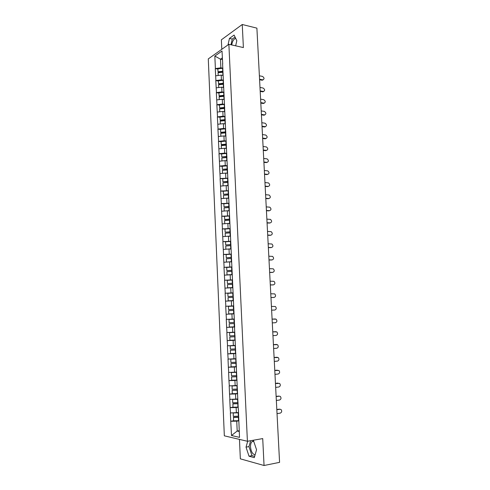 <?xml version="1.0" encoding="UTF-8"?>
<svg xmlns="http://www.w3.org/2000/svg" width="490" height="490" viewBox="0 0 490 490"><rect width="100%" height="100%" fill="white"/><g stroke="black" fill="none" stroke-linecap="round" stroke-linejoin="round"><path stroke-width="0.73" d="M253.624 441.037L251.946 441.686C250.929 442.807 250.457 444.577 250.537 446.99C251.058 451.67 252.583 454.273 255.106 454.8M231.739 44.945C232.26 41.681 233.375 39.543 235.084 38.532L235.69 38.361M239.463 439.395L240.345 458.842L264.049 465.5L279.576 462.352L256.895 28.138L242.25 24.5L221.37 39.812L221.805 49.312M208.281 58.904L224.334 435.824L247.407 441.27L228.873 44.296L208.281 58.904M239.212 430.704L237.191 431.035L231.494 435.512L239.512 437.368L238.361 408.88M231.494 435.512L230.735 421.241L233.565 420.812M238.385 412.562L230.367 412.954L230.735 421.241M230.502 412.972L230.135 407.637L233.216 407.215M237.773 399.001L229.773 399.387L230.135 407.637M229.908 399.411L229.547 394.101L232.964 393.678M237.16 385.507L229.185 385.893L229.547 394.101M229.32 385.906L228.953 380.632L232.86 380.197M236.554 372.075L228.597 372.461L228.953 380.632M228.726 372.474L228.364 367.231L233.032 366.771M235.947 358.711L228.009 359.096L228.364 367.231M228.144 359.103L227.783 353.89L233.773 353.382M235.347 345.413L227.427 345.799L227.783 353.89M227.556 345.799L227.195 340.611L235.237 340.042L229.926 340.25L229.779 336.985L235.09 336.716M234.747 332.171L226.846 332.557L227.195 340.611M226.974 332.557L226.619 327.4L234.643 326.94M234.147 319.002L226.264 319.388L226.619 327.4M226.398 319.382L225.694 306.275L233.693 305.981M233.693 305.882L225.694 306.275M225.823 306.262L225.118 293.228L232.824 293.045M233.099 292.836L225.118 293.228M225.247 293.21L224.549 280.243L230.006 280.182M232.511 279.857L224.549 280.243M224.677 280.225L223.985 267.32L228.328 267.326M231.923 266.934L223.985 267.32M224.114 267.295L223.422 254.457L227.097 254.512M231.341 254.071L223.422 254.457M223.55 254.426L222.858 241.656L226.098 241.742M230.766 241.27L222.858 241.656M222.987 241.625L222.301 228.91L225.222 229.032M230.184 228.53L222.301 228.91M222.423 228.879L221.743 216.231L224.432 216.372L224.818 219.667L229.767 219.306M229.608 215.851L221.743 216.231M221.872 216.194L221.186 203.607L223.875 203.785M229.038 203.234L221.186 203.607M221.315 203.564L220.635 191.045L223.318 191.253M228.469 190.671L220.635 191.045M220.763 191.002L220.09 178.544L222.766 178.783M227.905 178.17L220.09 178.544M220.212 178.489L219.545 166.098L222.215 166.367M227.336 165.724L225.259 165.51L219.545 166.098M219.667 166.043L218.999 153.707L221.664 154.013M226.778 153.339L224.702 153.101L218.999 153.707M219.122 153.652L218.46 141.377L221.119 141.714M226.221 141.01L224.15 140.746L218.46 141.377M218.583 141.316L217.921 129.103L220.574 129.476M225.663 128.741L223.593 128.447L217.921 129.103M218.044 129.042L217.382 116.89L220.035 117.288M225.106 116.522L223.048 116.21L217.382 116.89M217.511 116.822L216.85 104.725L219.496 105.16M224.555 104.364L222.497 104.027L216.85 104.725M216.972 104.658L216.323 92.622L218.963 93.088M224.01 92.261L221.952 91.9L216.323 92.622M216.445 92.549L215.79 80.574L218.43 81.064M223.464 80.219L221.413 79.827L215.79 80.574M215.912 80.495L215.269 68.582L217.897 69.102M222.919 68.226L220.874 67.816L215.269 68.582M215.386 68.502L214.841 56.062L222.007 51.009L222.723 63.878M234.655 327.179L222.583 63.657M234.52 327.179L238.226 408.972M238.287 407.233L236.137 407.533L236.376 412.856M236.137 407.533L230.269 407.662M237.675 393.703L235.525 393.966L235.764 399.264M235.525 393.966L229.675 394.119M237.062 380.234L234.918 380.473L235.157 385.74M234.918 380.473L229.087 380.644M236.456 366.832L234.318 367.041L234.551 372.284M234.318 367.041L228.499 367.237M235.849 353.492L233.718 353.67L233.951 358.888M233.718 353.67L227.911 353.89M235.249 340.219L233.118 340.366L233.35 345.56M233.118 340.366L227.329 340.611M234.649 327.008L232.523 327.13L232.756 332.3M232.523 327.13L226.748 327.4M233.914 313.863L231.929 313.955L232.162 319.1M231.929 313.955L226.172 314.243M233.326 300.78L231.341 300.842L231.574 305.962M231.341 300.842L225.596 301.154M232.732 287.759L230.753 287.795L230.986 292.885M230.753 287.795L225.026 288.126M232.15 274.798L230.171 274.804L230.398 279.876M230.171 274.804L224.457 275.16M231.562 261.893L229.59 261.881L229.816 266.928M229.59 261.881L223.893 262.254M230.98 249.055L229.014 249.018L229.24 254.041M229.014 249.018L223.33 249.416M230.404 236.278L228.438 236.211L228.665 241.215M228.438 236.211L222.766 236.633M229.828 223.563L227.868 223.471L228.089 228.444M227.868 223.471L222.209 223.912M229.253 210.902L227.299 210.786L227.519 215.741M227.299 210.786L221.652 211.245M228.683 198.303L226.729 198.162L226.95 203.093M226.729 198.162L221.1 198.646M228.113 185.765L226.166 185.6L226.386 190.506M226.166 185.6L220.549 186.102M227.55 173.282L225.602 173.099L225.823 177.98M225.602 173.099L220.004 173.619M226.986 160.861L225.045 160.653L225.259 165.51M225.045 160.653L219.459 161.192M226.423 148.495L224.487 148.262L224.702 153.101M224.487 148.262L218.914 148.819M225.865 136.189L223.93 135.932L224.15 140.746M223.93 135.932L218.375 136.508M225.314 123.939L223.379 123.658L223.593 128.447M223.379 123.658L217.836 124.258M224.763 111.745L222.834 111.438L223.048 116.21M222.834 111.438L217.297 112.057M224.212 99.605L222.282 99.28L222.497 104.027M222.282 99.28L216.764 99.917M223.661 87.52L221.743 87.177L221.952 91.9M221.743 87.177L216.237 87.826M223.115 75.497L221.198 75.123L221.413 79.827M221.198 75.123L215.71 75.797M222.399 59.584L220.482 59.186L220.874 67.816M222.319 57.918L220.482 59.186L214.841 56.062M264.049 465.5L262.72 438.593L247.407 441.27M228.873 44.296L243.389 47.567L242.25 24.5M238.9 420.837L236.75 421.161L237.191 431.035L239.243 431.482M236.75 421.161L230.87 421.271M235.672 45.827L236.823 40.713L234.097 35.06L229.443 38.428L228.015 44.908M247.707 441.214L246.035 447.137L249.012 456.215L254.286 457.636L256.558 449.771L253.471 440.59L252.534 440.369M235.059 37.05L232.242 39.071L230.974 44.768M232.242 39.071L229.443 38.428M250.66 440.7L248.981 446.604L251.976 455.657L254.653 456.368M251.976 455.657L249.012 456.215M248.981 446.604L246.035 447.137M263.106 79.846L262.168 80.238L262.824 79.858C264.508 78.97 264.41 77.824 262.518 76.416L259.388 75.791M222.944 71.687L218.271 72.201L218.019 71.767L217.885 68.814L222.601 68.294L222.73 71.252L218.019 71.767M222.919 68.263L222.601 68.294M223.103 75.191L222.099 75.301M222.968 72.232L218.062 72.765L218.185 75.497M262.695 79.839L259.565 79.221M262.04 80.219L259.59 79.735M263.694 91.477L262.732 91.844L263.387 91.483C265.127 90.613 265.041 89.462 263.13 88.035L259.994 87.441M223.489 83.68L218.803 84.182L218.546 83.766L218.418 80.801L223.14 80.293L223.275 83.263L218.546 83.766M223.464 80.262L223.14 80.293M223.599 83.233L223.275 83.263M223.648 87.22L222.607 87.33M223.514 84.249L218.595 84.77L218.718 87.532M263.314 91.471L260.172 90.889M262.652 91.832L260.196 91.379M264.282 103.163L263.265 103.5L263.957 103.157C265.745 102.306 265.678 101.154 263.749 99.703L260.607 99.145M224.034 95.728L219.336 96.212L219.085 95.82L218.95 92.843L223.685 92.347L223.82 95.329L219.085 95.82M224.01 92.316L223.685 92.347M224.144 95.299L223.82 95.329M224.2 99.311L223.115 99.421M224.059 96.322L219.128 96.83L219.251 99.629M263.926 103.151L260.784 102.606M263.265 103.5L260.809 103.078M224.714 107.818L219.869 108.302L219.618 107.935L219.489 104.94L224.236 104.456L224.371 107.457L219.618 107.935M264.876 114.893L263.883 115.217L264.551 114.887C266.37 114.041 266.309 112.884 264.373 111.42L261.219 110.905M224.561 104.425L224.236 104.456M224.696 107.426L224.371 107.457M224.745 111.451L223.618 111.561M224.61 108.449L219.667 108.945L219.79 111.781M264.551 114.887L261.403 114.378M263.883 115.217L261.421 114.825M225.265 119.977L220.408 120.448L220.163 120.099L220.028 117.092L224.788 116.626L224.922 119.633L220.163 120.099M265.464 126.683L264.502 126.99L265.17 126.671C266.983 125.832 266.94 124.674 265.041 123.204L261.838 122.714M225.112 116.596L224.788 116.626M225.247 119.609L224.922 119.633M225.302 123.652L224.12 123.762M225.161 120.632L220.206 121.116L220.335 123.982M265.17 126.671L262.015 126.206M264.502 126.99L262.04 126.622M225.817 132.19L220.953 132.649L220.702 132.325L220.567 129.299L225.339 128.846L225.474 131.871L220.702 132.325M266.058 138.523L265.127 138.811L265.794 138.511C267.595 137.684 267.571 136.52 265.715 135.038L262.456 134.579M225.663 128.815L225.339 128.846M225.804 131.841L225.474 131.871M225.853 135.908L224.616 136.024M225.719 132.876L220.751 133.341L220.88 136.251M265.794 138.511L262.64 138.082M265.127 138.811L262.658 138.474M226.374 144.464L221.498 144.911L221.247 144.605L221.113 141.567L225.896 141.126L226.031 144.164L221.247 144.605M266.652 150.412L266.425 150.406C268.214 149.585 268.202 148.421 266.395 146.927L263.075 146.492M226.221 141.096L225.896 141.126M226.362 144.14L226.031 144.164M226.411 148.219L225.106 148.335M226.405 145.163L221.29 145.628L221.425 148.568M266.425 150.406L263.259 150.013M265.752 150.687L263.283 150.381M226.931 156.794L221.792 156.941L221.658 153.891L226.454 153.462L226.588 156.512L221.792 156.941M267.252 162.362L267.056 162.355C268.832 161.535 268.839 160.371 267.075 158.864L263.7 158.46M226.778 153.431L226.454 153.462M226.919 156.488L226.588 156.512M226.974 160.585L225.584 160.708M226.968 157.517L221.841 157.97L221.97 160.947M267.056 162.355L263.889 162M266.382 162.619L263.908 162.343M227.495 169.179L222.344 169.332L222.209 166.269L227.017 165.853L227.152 168.921L222.344 169.332M267.846 174.36L267.687 174.354C269.457 173.54 269.476 172.376 267.754 170.863L264.331 170.483M227.342 165.828L227.017 165.853M227.483 168.897L227.152 168.921M227.538 173.013L226.055 173.142M227.532 169.932L222.393 170.367L222.521 173.38M267.687 174.354L264.514 174.042M267.013 174.599L264.533 174.354M228.058 181.619L222.895 181.784L222.76 178.709L227.581 178.305L227.715 181.386L222.895 181.784M268.447 186.414L268.324 186.408C270.082 185.606 270.119 184.436 268.44 182.911L264.961 182.562M227.905 178.28L227.581 178.305M228.046 181.361L227.715 181.386M228.101 185.502L226.515 185.63M228.095 182.403L222.944 182.825L223.079 185.875M268.324 186.408L265.145 186.133M267.644 186.635L265.164 186.421M228.628 194.126L223.452 194.297L223.318 191.204L228.144 190.818L228.285 193.911L223.452 194.297M269.047 198.524L268.967 198.517C270.707 197.715 270.762 196.551 269.126 195.02L265.592 194.695M228.475 190.794L228.144 190.818M228.616 193.887L228.285 193.911M228.671 198.046L226.95 198.181M228.665 194.934L223.501 195.345L223.636 198.432M268.967 198.517L265.782 198.285M268.281 198.732L265.794 198.548M229.198 206.682L224.01 206.866L223.869 203.76L228.714 203.387L228.855 206.498L224.01 206.866M269.647 210.688L269.61 210.682C271.338 209.885 271.405 208.722 269.812 207.178L266.229 206.884M229.044 203.362L228.714 203.387M229.185 206.474L228.855 206.498M229.24 210.651L227.354 210.792M226.08 210.884L224.193 211.031L224.059 207.919L228.904 207.546L229.044 210.663M229.253 210.853L228.891 210.884M229.234 207.527L228.904 207.546M269.61 210.682L266.419 210.486M268.924 210.878L266.431 210.725M270.247 222.907L270.253 222.907C271.968 222.111 272.054 220.941 270.505 219.398L266.872 219.128M229.761 219.116L224.567 219.496M229.614 215.992L224.432 216.372M229.816 223.311L224.8 223.71M229.822 223.495L229.253 223.532M229.804 220.175L224.616 220.549L224.757 223.679M270.253 222.907L267.062 222.748M269.567 223.079L267.068 222.956M230.343 231.984L225.131 232.18L224.996 229.044L229.859 228.701L230 231.844L225.131 232.18M270.811 235.2L270.903 235.182C272.605 234.392 272.703 233.222 271.197 231.672L267.516 231.427M230.19 228.677L229.859 228.701M230.337 231.819L230 231.844M230.392 236.033L225.406 236.437M230.398 236.192L229.559 236.247M230.38 232.879L225.18 233.24L225.32 236.382M270.903 235.182L267.705 235.065M270.211 235.335L267.712 235.249M230.919 244.724L225.7 244.933L225.559 241.778L230.435 241.448L230.576 244.602L225.7 244.933M271.374 247.548L271.552 247.511C273.242 246.721 273.359 245.551 271.889 244.002L268.159 243.781M230.772 241.429L230.435 241.448M230.913 244.584L230.576 244.602M230.968 248.816L226.037 249.226M230.974 248.951L229.761 249.03M230.962 245.649L225.743 245.998L225.884 249.153M271.552 247.511L268.349 247.438M270.86 247.652L268.361 247.591M231.501 257.526L226.264 257.74L226.123 254.573L231.017 254.255L231.157 257.428L226.264 257.74M271.944 259.945L272.207 259.902C273.886 259.112 274.014 257.942 272.587 256.386L268.808 256.197M231.347 254.237L231.017 254.255M231.494 257.409L231.157 257.428M231.55 261.66L226.686 262.07M231.556 261.77L229.792 261.881M231.543 258.481L226.313 258.812L226.454 261.985M272.207 259.902L268.998 259.865M271.515 260.019L269.004 259.994M232.082 270.382L226.839 270.609L226.699 267.43L231.599 267.124L231.739 270.315L226.839 270.609M272.507 272.397L272.863 272.348C274.529 271.558 274.67 270.388 273.285 268.826L269.457 268.667M231.935 267.105L231.599 267.124M232.076 270.29L231.739 270.315M232.138 274.565L227.023 274.872L232.138 274.651M232.125 271.368L226.882 271.687L227.023 274.872M272.863 272.348L269.653 272.354M272.171 272.446L269.659 272.452M232.67 283.306L227.409 283.539L227.268 280.341L232.18 280.06L232.327 283.257L227.409 283.539M273.071 284.904L273.524 284.849C275.178 284.065 275.331 282.889 273.983 281.327L270.113 281.193M232.517 280.035L232.18 280.06M232.664 283.238L232.327 283.257M232.726 287.532L227.599 287.82L232.726 287.593M232.713 284.322L227.458 284.623L227.599 287.82M273.524 284.849L270.309 284.898M272.826 284.929L270.309 284.972M233.258 296.291L227.985 296.536L227.844 293.32L232.775 293.051L232.915 296.266L227.985 296.536M273.634 297.461L274.192 297.412C275.827 296.622 275.993 295.446 274.688 293.884L270.768 293.779M233.111 293.032L232.775 293.051M233.252 296.248L232.915 296.266M233.314 300.56L228.181 300.836L233.314 300.597M233.301 297.332L228.034 297.62L228.181 300.836M274.192 297.412L270.964 297.504M273.487 297.473L270.964 297.546M234.042 313.655L228.757 313.912L234.042 313.649M233.846 309.337L228.567 309.588L228.426 306.36L233.363 306.103L233.51 309.337L228.567 309.588M274.853 310.029L271.625 310.164L274.853 310.029C276.483 309.239 276.66 308.063 275.386 306.501L271.429 306.428M233.699 306.085L233.363 306.103M233.846 309.319L233.51 309.337M233.895 310.409L228.616 310.678L228.757 313.912M229.198 323.798L234.489 323.547L229.198 323.798L229.338 327.051L234.637 326.799M229.002 319.462L234.293 319.204L229.002 319.462L229.149 322.708L234.441 322.451M272.293 322.885L275.527 322.708C277.138 321.918 277.328 320.736 276.091 319.174L272.097 319.125L275.325 318.959M272.961 335.662L276.201 335.442C277.799 334.652 278.002 333.47 276.801 331.901L272.759 331.889M275.999 331.681L275.411 331.687M234.753 332.367L229.59 332.624L229.73 335.883L235.041 335.65M234.759 332.392L229.59 332.624M235.09 336.752L229.779 336.985M275.288 331.693L272.759 331.853M235.69 349.958L230.367 350.234L230.514 353.517L235.843 353.302M273.628 348.506L276.875 348.237C278.461 347.441 278.675 346.259 277.505 344.691L273.432 344.709M276.672 344.458L276.182 344.452M235.353 345.585L230.178 345.854L230.318 349.131L235.641 348.911M235.353 345.634L230.178 345.854M235.69 350.019L230.367 350.234M275.962 344.452L273.426 344.648M236.29 363.262L230.962 363.549L231.109 366.845L236.443 366.649M274.302 361.406L277.554 361.093C279.129 360.291 279.355 359.109 278.216 357.541L274.106 357.596M277.352 357.296L276.954 357.277M235.953 358.864L230.766 359.146L230.913 362.441L236.247 362.233M235.96 358.943L230.766 359.146M236.296 363.347L230.962 363.549M276.636 357.265L274.1 357.498M236.897 376.626L231.556 376.926L231.703 380.24L237.056 380.056M274.982 374.366L278.234 374.005C279.802 373.202 280.035 372.02 278.933 370.452L274.78 370.538M236.56 372.21L231.36 372.504L231.507 375.812L236.854 375.622M236.566 372.32L231.36 372.504M236.903 376.743L231.556 376.926M277.316 370.146L274.774 370.409M237.509 390.058L232.15 390.371L232.297 393.697L237.662 393.531M275.662 387.388L278.92 386.984C280.476 386.175 280.715 384.987 279.643 383.419L275.46 383.541M237.166 385.624L235.782 385.667M232.119 385.826L232.101 389.25L237.46 389.078M237.172 385.759L231.954 385.924M237.515 390.199L232.15 390.371M277.995 383.082L275.447 383.382M238.122 403.558L232.989 403.705L232.897 407.221L238.281 407.074M276.342 400.465L279.612 400.018C281.156 399.203 281.401 398.015 280.36 396.447L279.404 396.171L276.139 396.606M237.779 399.099L236.811 399.13M232.652 399.344L232.701 402.749L238.073 402.596M237.785 399.258L232.548 399.411M238.128 403.729L232.75 403.876M278.681 396.079L276.133 396.416M238.734 417.125L233.589 417.253L233.497 420.812L238.893 420.683M277.028 413.609L280.298 413.119C281.836 412.298 282.093 411.104 281.082 409.542L280.096 409.248L276.826 409.732M238.391 412.641L237.73 412.66M233.209 412.917L233.301 416.322L238.691 416.182M238.397 412.831L233.154 412.966M238.74 417.321L233.35 417.455M279.374 409.138L276.813 409.511M222.779 72.251L222.913 75.209M223.324 84.268L223.458 87.245M223.869 96.34L224.004 99.329M224.414 108.468L224.555 111.469M224.965 120.65L225.106 123.67M225.523 132.894L225.657 135.926M226.08 145.193L226.215 148.237M226.637 157.547L226.778 160.604M227.201 169.957L227.342 173.031M227.764 182.433L227.905 185.514M228.334 194.959L228.475 198.058M229.283 216.017L229.424 219.14M229.473 220.194L229.614 223.324M230.049 232.903L230.19 236.051M230.625 245.674L230.772 248.828M231.207 258.5L231.354 261.672M231.788 271.387L231.935 274.578M232.376 284.341L232.523 287.544M232.964 297.35L233.111 300.572M233.559 310.427L233.706 313.661M233.957 319.223L234.104 322.469M234.153 323.565L234.3 326.818M234.551 332.404L234.698 335.662M234.753 336.765L234.9 340.036M235.151 345.646L235.298 348.923M235.353 350.032L235.5 353.315M235.757 358.956L235.904 362.245M235.953 363.36L236.107 366.661M236.358 372.327L236.511 375.634M236.56 376.755L236.713 380.069M236.97 385.765L237.117 389.091M237.172 390.212L237.319 393.543M237.577 399.264L237.73 402.609M237.785 403.736L237.932 407.086M238.195 412.837L238.348 416.194M238.397 417.327L238.55 420.696M251.946 441.686L253.734 441.374M235.084 38.532L235.855 38.716M262.168 80.238L262.824 79.858M262.732 91.844L263.387 91.483M263.295 103.5L263.957 103.157"/></g></svg>
